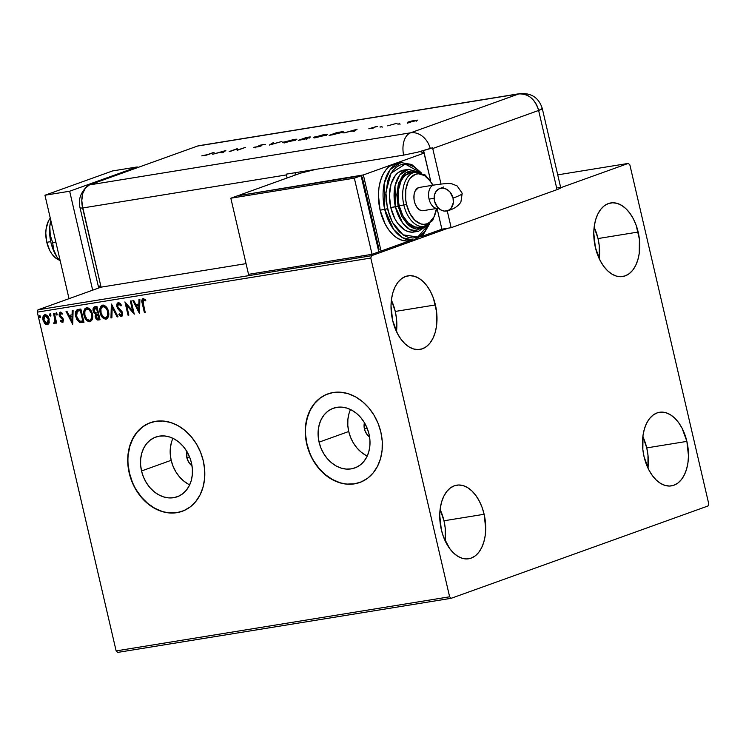 <?xml version="1.0" encoding="UTF-8"?>
<svg xmlns="http://www.w3.org/2000/svg" width="746" height="746" viewBox="0 0 746 746"><rect width="100%" height="100%" fill="white"/><g stroke="black" fill="none" stroke-linecap="round" stroke-linejoin="round"><path stroke-width="1.12" d="M186.873 451.489A11.768 9.325 70.2 0 0 186.873 457.755L188.598 462.016L192.03 465.83A11.768 9.325 70.2 0 1 186.873 457.755L189.521 456.804L186.873 457.755L186.957 451.162M172.951 438.322A31.724 25.131 -109.8 0 0 171.17 460.31L141.526 470.968A31.724 25.131 70.2 0 1 155.755 437.063A31.724 25.131 70.2 0 1 191.452 462.865L192.375 468.945L192.3 474.95L191.228 480.648L189.204 485.814L186.314 490.253L182.658 493.796L178.387 496.304L173.65 497.685L168.643 497.89L163.551 496.892L158.572 494.757L153.9 491.539L149.713 487.38L146.169 482.429L143.4 476.89L141.526 470.968L140.612 464.879L140.686 458.883L141.749 453.186L143.773 448.02L146.664 443.581L150.319 440.037L154.599 437.52L159.327 436.14L164.334 435.944L169.426 436.932L174.405 439.077L179.077 442.294L183.274 446.453L186.817 451.395L189.577 456.934L191.452 462.865A31.724 25.131 70.2 0 1 177.222 496.771A31.724 25.131 70.2 0 1 141.526 470.968L171.17 460.31A31.724 25.131 -109.8 0 0 189.68 484.844M350.508 409.517A31.724 25.131 -109.8 0 0 348.727 431.505L319.074 442.154A31.724 25.131 70.2 0 1 333.313 408.258A31.724 25.131 70.2 0 1 369.009 434.06L369.923 440.14L369.848 446.145L368.776 451.834L366.762 457.009L363.871 461.448L360.215 464.991L355.935 467.5L351.207 468.88L346.2 469.085L341.108 468.087L336.129 465.942L331.457 462.734L327.261 458.576L323.717 453.624L320.957 448.085L319.074 442.154L318.16 436.074L318.234 430.069L319.307 424.381L321.33 419.215L324.221 414.767L327.876 411.223L332.147 408.715L336.884 407.335L341.892 407.139L346.983 408.127L351.963 410.272L356.635 413.48L360.822 417.639L364.365 422.59L367.135 428.129L369.009 434.06A31.724 25.131 70.2 0 1 354.779 467.956A31.724 25.131 70.2 0 1 319.074 442.154L348.727 431.505A31.724 25.131 -109.8 0 0 367.228 456.039M328.044 393.823A47.082 37.3 -109.8 0 0 306.988 444.122L306.765 444.196A47.082 37.3 70.2 0 1 327.886 393.879A47.082 37.3 70.2 0 1 380.87 432.176L378.091 423.383L373.988 415.158L368.72 407.81L362.5 401.637L355.572 396.872L348.177 393.692L340.624 392.219L333.192 392.517L326.161 394.559L319.82 398.289L314.392 403.549L310.103 410.141L307.1 417.816L305.515 426.264L305.403 435.179L306.765 444.196L309.553 452.999L313.656 461.224L318.915 468.563L325.135 474.736L332.073 479.51L339.458 482.69L347.011 484.163L354.443 483.865L361.474 481.813L367.815 478.083L373.242 472.824L377.532 466.231L380.535 458.566L382.12 450.118L382.232 441.203L380.87 432.176A47.082 37.3 70.2 0 1 359.749 482.494A47.082 37.3 70.2 0 1 306.765 444.196L306.988 444.122A47.082 37.3 -109.8 0 0 359.889 482.448M150.487 422.637A47.082 37.3 -109.8 0 0 129.431 472.927L129.207 473.011A47.082 37.3 70.2 0 1 150.338 422.684A47.082 37.3 70.2 0 1 203.322 460.981L200.534 452.188L196.431 443.963L191.172 436.624L184.952 430.451L178.014 425.677L170.629 422.497L163.066 421.024L155.634 421.322L148.613 423.374L142.262 427.094L136.844 432.354L132.546 438.946L129.552 446.621L127.967 455.069L127.846 463.984L129.207 473.011L131.995 481.804L136.098 490.029L141.358 497.368L147.577 503.541L154.515 508.315L161.901 511.495L169.463 512.968L176.895 512.67L183.917 510.618L190.267 506.898L195.685 501.629L199.984 495.046L202.977 487.371L204.563 478.923L204.684 470.008L203.322 460.981A47.082 37.3 70.2 0 1 182.192 511.299A47.082 37.3 70.2 0 1 129.207 473.011L129.431 472.927A47.082 37.3 -109.8 0 0 182.341 511.252M364.514 422.357L364.085 426.693L365.12 431.151L367.461 435.049L369.578 437.025A11.768 9.325 70.2 0 1 364.43 428.95L367.079 427.999L364.43 428.95A11.768 9.325 70.2 0 1 364.421 422.684M599.252 258.741A37.272 22.501 80.8 0 0 598.022 238.552L638.166 232.043A37.272 22.501 -99.2 0 1 622.733 276.524A37.272 22.501 -99.2 0 1 595.364 247.43L593.769 233.004L594.292 226.038L595.681 219.604L597.882 213.943L600.8 209.272L604.335 205.765L608.354 203.574L612.69 202.763L617.184 203.378L621.66 205.392L625.95 208.721L629.885 213.244L633.317 218.783L636.114 225.133L639.397 239.242L639.238 253.426L637.849 259.86L635.648 265.52L632.729 270.192L629.195 273.698L625.176 275.889L620.84 276.701L616.345 276.085L611.869 274.071L607.58 270.742L603.645 266.219L600.213 260.68L595.364 247.43A37.272 22.501 -99.2 0 1 610.797 202.94A37.272 22.501 -99.2 0 1 638.166 232.043L598.022 238.552L594.142 227.241A37.272 22.501 80.8 0 1 598.022 238.552L599.252 245.751L599.252 258.741M445.213 540.971A37.272 22.501 80.8 0 0 443.982 520.783L484.126 514.274A37.272 22.501 -99.2 0 1 468.693 558.763A37.272 22.501 -99.2 0 1 441.324 529.66L439.73 515.234L440.252 508.278L441.641 501.844L443.842 496.174L446.761 491.502L450.295 488.005L454.314 485.805L458.65 485.003L463.145 485.618L467.621 487.632L471.91 490.961L475.845 495.484L479.277 501.023L482.075 507.364L484.126 514.274L485.721 528.7L485.198 535.656L483.809 542.1L481.618 547.76L478.69 552.432L475.155 555.929L471.146 558.129L466.8 558.931L462.315 558.316L457.83 556.311L453.54 552.982L449.605 548.459L443.376 536.57L441.324 529.66A37.272 22.501 -99.2 0 1 456.757 485.17A37.272 22.501 -99.2 0 1 484.126 514.274L443.982 520.783L440.103 509.471A37.272 22.501 80.8 0 1 443.982 520.783L445.213 527.991L445.213 540.971M396.49 331.625A37.272 22.501 80.8 0 0 395.268 311.436L435.412 304.928A37.272 22.501 -99.2 0 1 419.979 349.417A37.272 22.501 -99.2 0 1 392.61 320.314L391.016 305.888L391.538 298.932L392.928 292.488L395.119 286.828L398.047 282.156L401.581 278.659L405.591 276.458L409.936 275.656L414.422 276.272L418.907 278.277L423.196 281.615L427.132 286.138L430.563 291.677L433.361 298.018L436.643 312.126L436.485 326.31L435.095 332.753L432.894 338.414L429.976 343.085L426.442 346.582L422.423 348.783L418.086 349.585L413.592 348.969L409.116 346.965L404.826 343.626L400.891 339.104L397.459 333.565L392.61 320.314A37.272 22.501 -99.2 0 1 408.043 275.824A37.272 22.501 -99.2 0 1 435.412 304.928L395.268 311.436L391.38 300.125A37.272 22.501 80.8 0 1 395.268 311.436L396.499 318.645L396.49 331.625M647.966 468.087A37.272 22.501 80.8 0 0 646.745 447.898L686.88 441.39A37.272 22.501 -99.2 0 1 671.447 485.87A37.272 22.501 -99.2 0 1 644.078 456.776L642.847 449.568L643.015 435.384L644.395 428.95L646.596 423.29L649.514 418.618L653.058 415.112L657.067 412.92L661.404 412.118L665.898 412.725L670.374 414.739L674.664 418.068L678.599 422.59L682.03 428.129L686.88 441.39L688.474 455.806L687.952 462.772L686.562 469.206L684.371 474.876L681.443 479.547L677.909 483.044L673.899 485.236L669.563 486.047L665.068 485.432L660.592 483.417L656.303 480.088L652.358 475.566L648.927 470.027L644.078 456.776A37.272 22.501 -99.2 0 1 659.511 412.286A37.272 22.501 -99.2 0 1 686.88 441.39L646.745 447.898L642.856 436.587A37.272 22.501 80.8 0 1 646.745 447.898L647.976 455.097L647.966 468.087M117.7 652.405L451.19 598.301L708.019 505.975L708.7 503.662L629.866 164.903L628.3 163.402L560.712 187.703L628.3 163.402L557.728 174.853L628.3 163.402L629.866 164.903L708.7 503.662L708.019 505.975L451.19 598.301L117.7 652.405L116.134 650.904L37.3 312.145L370.79 258.041L449.624 596.8L116.134 650.904L117.7 652.405M448.076 228.192L371.471 255.729L37.981 309.832L101.064 287.154L37.981 309.832L37.3 312.145L116.134 650.904L449.624 596.8L451.19 598.301L449.624 596.8L370.79 258.041L37.3 312.145L37.981 309.832L371.471 255.729L370.79 258.041L371.471 255.729L448.076 228.192M44.937 314.681C43.016 315.586 42.391 317.423 43.054 320.183L45.114 323.354L43.501 320.025L43.054 320.183L44.667 323.512L47.278 324.752L49.255 322.356L48.574 317.507L45.655 314.672L44.266 314.905L43.026 316.761L43.305 321.088L45.888 324.529L47.613 324.678L48.872 323.494L49.152 319.195C48.527 316.425 47.119 314.924 44.937 314.681L44.984 314.616M54.421 323.596L55.95 321.591L55.829 323.186L56.659 323.055L54.393 313.32L53.563 313.451L54.999 320.771L53.712 323.363L54.878 323.363L55.502 321.759L55.829 323.186L56.659 323.055L54.393 313.32L53.563 313.451L54.971 320.09L53.712 323.363L54.589 323.55M62.319 321.041L63.084 319.502L62.132 321.106L60.827 320.248L60.538 321.162L62.813 322.179L63.531 319.931L62.832 318.02L60.398 315.996L59.922 314.542L60.64 313.367L62.021 314.206L62.282 313.227L59.885 312.313L59.074 314.793L59.792 316.752L62.636 319.661L62.31 321.041L60.827 320.248L60.538 321.162L61.937 322.235L63.121 322.076M78.349 309.431C75.579 310.383 74.703 312.77 75.719 316.593L76.176 316.435L77.528 319.978L80.092 322.384L76.176 316.435L75.719 316.593L79.645 322.552L83.962 322.347L80.866 309.021L76.987 309.879L75.747 311.427L75.421 314.831L76.558 319.129L79.645 322.552L83.962 322.347L80.866 309.021L77.929 309.487M96.933 306.42L93.763 307.24L92.989 308.909L93.101 310.961L93.996 312.947L95.6 314.094L95.115 316.285L96.066 318.98L97.437 319.987L100.039 319.736L96.933 306.42L94.397 306.858L93.101 310.961L95.6 314.094L95.246 317.087L98.509 319.987L100.039 319.736L96.933 306.42M111.48 304.06L110.977 317.964L111.891 317.815L112.161 307.287L117.141 316.966L118.045 316.817L111.341 304.079L110.977 317.964L111.891 317.815L112.161 307.287L117.141 316.966L118.045 316.817L111.48 304.06M130.326 301.002L132.629 310.914L124.927 301.878L128.023 315.194L128.853 315.064L126.54 305.133L134.261 314.187L131.156 300.862L130.326 301.002L132.629 310.914L124.927 301.878L128.023 315.194L128.853 315.064L126.54 305.133L134.261 314.187L131.156 300.862L130.326 301.002M143.167 298.559C141.684 299.519 141.386 301.188 142.281 303.547L142.728 303.389L144.827 312.387L142.728 303.389L142.281 303.547L144.37 312.546L145.209 312.415L142.766 300.964L143.642 299.92L145.386 300.862L145.573 299.771L143.167 298.559L141.805 300.563L144.37 312.546L145.209 312.415L143.139 303.547L143.493 299.929L145.386 300.862L145.573 299.771L142.859 298.642M139.521 313.329L139.884 299.444L138.98 299.594L138.868 304.042L135.828 304.536L133.73 300.452L132.825 300.591L139.39 313.357L139.884 299.444L138.98 299.594L138.868 304.042L135.828 304.536L133.73 300.452L132.825 300.591L139.521 313.301M121.449 315.148L122.297 313.227L121.15 315.25L119.304 313.777L118.847 314.7L121.915 316.453L118.847 314.7L121.915 316.453L122.67 313.199L117.654 306.466L118.633 303.958L120.348 304.433L121.3 305.748L118.633 303.958L120.843 305.907L121.365 305.123L118.008 302.662L116.842 304.098L116.814 306.578L117.905 308.863L121.85 313.385L121.393 315.176L119.304 313.777L118.847 314.7L121.085 316.63L122.689 315.334L122.064 311.688L117.747 306.802L117.681 304.872L118.362 304.042L119.304 304.107L120.843 305.907L121.365 305.123L120.041 303.324L118.418 302.512M106.65 318.924L105.988 319.129C108.571 317.768 109.392 315.194 108.45 311.399L107.088 307.995L104.654 305.506L102.659 305.133L100.99 306.121L99.871 309.217L100.02 312.21L100.934 315.176L103.172 318.225L105.484 319.167L107.648 318.113L108.674 315.502L108.45 311.399C107.601 307.604 105.671 305.515 102.659 305.133L100.682 307.38L100.151 312.816C100.99 316.668 102.939 318.775 105.988 319.129L106.408 319.018M86.592 307.744C83.972 309.068 83.142 311.623 84.074 315.418L84.531 315.26L87.422 320.556L90.359 321.573C87.31 321.218 85.37 319.111 84.531 315.26L84.074 315.418C84.913 319.279 86.862 321.377 89.912 321.74L90.602 321.526L89.912 321.74C92.495 320.379 93.315 317.796 92.373 314.01L91.012 310.597L88.578 308.117L86.592 307.744L84.913 308.723L83.794 311.819L83.953 314.821L84.858 317.777L87.096 320.827L89.417 321.778L91.572 320.724L92.597 318.113L92.373 314.01C91.534 310.215 89.604 308.117 86.592 307.744L86.545 307.706M72.735 324.165L73.099 310.28L72.194 310.429L72.082 314.877L69.042 315.371L66.944 311.287L66.04 311.427L72.604 324.193L73.099 310.28L72.194 310.429L72.082 314.877L69.042 315.371L66.944 311.287L66.04 311.427L72.735 324.165M57.265 314.896L55.866 314.057L56.976 314.999L56.621 312.891L55.866 313.292L55.987 314.43L56.817 315.054L57.302 314.225L56.202 312.863M50.887 315.922L49.488 315.092L50.597 316.034L50.877 314.868L50.243 313.926L49.488 314.327L49.618 315.465L50.28 316.09L50.877 315.623L49.833 313.898M40.498 317.61L39.1 316.78L40.209 317.712L39.855 315.614L39.1 316.015L39.221 317.153L40.051 317.777L40.536 316.938L39.435 315.577M142.486 427.02L137.068 432.279L132.769 438.872L129.776 446.537L128.191 454.985M128.07 463.9L129.431 472.927L132.219 481.72M136.322 489.945L141.581 497.293L147.801 503.466L154.739 508.231L162.134 511.411M169.687 512.884L177.119 512.586M320.043 398.205L314.616 403.474L310.327 410.058L307.324 417.732L305.739 426.18M305.627 435.095L306.988 444.122L309.776 452.915M313.88 461.14L319.139 468.479L325.359 474.661L332.296 479.426L339.682 482.606M347.235 484.079L354.676 483.781M348.951 413.722L347.888 419.42L347.804 425.416L348.727 431.505L350.601 437.426L353.371 442.965L356.914 447.917L361.101 452.076L365.773 455.284M171.403 442.527L170.33 448.225L170.256 454.221L171.17 460.31L173.053 466.231L175.814 471.78L179.357 476.722L183.544 480.881L188.225 484.098M143.325 298.475L142.327 299.78L142.728 303.389C141.833 301.02 142.132 299.36 143.624 298.4M145.834 300.703L143.708 299.855M143.577 299.957L145.517 300.47M139.539 312.621L133.31 300.517L139.539 312.621M139.316 303.883L139.427 299.519L139.316 303.883M139.157 309.972L139.278 305.31L136.499 305.851L139.278 305.31L138.709 310.131L136.499 305.851L138.831 305.468L139.157 309.972M134.112 313.544L126.54 305.133L134.112 313.544M128.834 314.98L128.023 315.194L128.471 315.036L125.514 302.335L128.834 314.98M133.086 310.746L132.629 310.914L133.086 310.746L130.802 300.927L133.086 310.746M119.304 314.542L119.528 314.075L119.304 314.542M118.26 302.606L116.814 306.578L119.612 310.588L121.962 312.332L122.297 313.227L120.945 311.744L122.381 313.833L121.15 315.25M117.812 302.941L117.262 306.42L118.707 302.438M118.008 316.733L117.141 316.966L117.598 316.798L112.609 307.119L112.161 307.287L112.609 307.119L118.008 316.733M111.891 317.731L110.977 317.964L111.779 304.629L111.891 317.731M105.988 319.129L106.436 318.971C103.386 318.607 101.437 316.509 100.598 312.649C99.656 308.853 100.496 306.298 103.116 304.974M102.659 305.133C100.048 306.457 99.209 309.021 100.151 312.816L100.598 312.649L103.498 317.955L106.678 318.915M104.822 318.794L105.428 318.962M102.715 306.606L104.254 306.345L105.783 307.184L107.806 310.429L108.151 315.204L107.415 316.78L106.081 317.61C108.17 316.5 108.832 314.43 108.067 311.38C107.405 308.34 105.867 306.662 103.461 306.336L102.855 306.522M105.634 317.768C103.2 317.432 101.652 315.735 100.98 312.686C100.216 309.618 100.887 307.557 103.004 306.494L103.461 306.336L103.004 306.494C105.419 306.82 106.948 308.508 107.62 311.539L108.067 311.38L107.62 311.539C108.375 314.588 107.713 316.668 105.634 317.768L103.013 316.658L101.102 313.161L100.897 308.853L102.622 306.597L105.326 307.343L107.349 310.597L107.704 315.362L106.193 317.582M94.686 306.765L93.586 308.107L93.427 310.112L94.444 312.779L96.057 313.926L95.88 317.563L97.353 319.624L100.011 319.652L98.509 319.987L95.246 317.087L96.057 313.926L93.101 310.961L95.227 306.606M96.467 318.747L96.868 319.241M95.917 307.911L96.868 307.753L97.577 312.872L95.796 312.994L93.931 310.83L95.917 307.911L95.087 308.154L96.868 307.753L95.469 308.07L96.421 307.921L97.577 312.872L98.024 312.714L96.868 307.753L96.421 307.921L97.577 312.872L95.469 312.9L94.192 311.576L94.071 308.881L95.068 308.154M97.344 314.28L98.341 314.075L99.339 318.346L98.024 318.645L96.075 316.929L97.922 314.141L97.139 314.374M97.922 314.141L97.465 314.308L98.882 318.505L99.339 318.346L98.341 314.075L98.882 318.505L97.381 318.645L96.327 317.684L96.038 315.446L97.465 314.308M86.564 307.697L84.447 310.522L84.531 315.26C83.589 311.464 84.429 308.9 87.04 307.576M88.746 321.395L89.361 321.573M86.648 309.208L88.187 308.956L89.707 309.786L91.73 313.04L92.075 317.815L91.338 319.381L90.005 320.211C92.094 319.111 92.756 317.031 91.991 313.991C91.329 310.951 89.79 309.264 87.385 308.937L86.778 309.133M89.557 320.379C87.123 320.034 85.576 318.346 84.904 315.288C84.139 312.22 84.811 310.159 86.937 309.105L87.385 308.937L86.937 309.105C89.343 309.431 90.881 311.11 91.544 314.15L91.991 313.991L91.544 314.15C92.308 317.199 91.646 319.269 89.557 320.379L86.937 319.26L84.904 315.288L84.83 311.464L86.555 309.198L89.259 309.954L91.282 313.199L91.627 317.973L90.126 320.193M77.435 309.711L75.924 312.341L76.176 316.435L77.724 309.571M77.994 311.054L80.801 310.364L83.263 320.957L80.801 310.364L80.344 310.522L82.815 321.116L83.263 320.957L79.785 321.218L76.558 316.463L77.314 311.371L80.801 310.364L77.761 311.213M78.796 310.746L79.346 310.616M79.906 310.513L79.458 310.672L80.344 310.522L82.815 321.116L79.785 321.218L77.668 319.335L76.278 314.448L77.314 311.371M72.754 323.456L66.525 311.352L72.754 323.456M72.53 314.719L72.642 310.355L72.53 314.719M72.371 320.808L72.493 316.145L69.723 316.686L72.493 316.145L71.924 320.966L69.723 316.686L72.045 316.304L72.371 320.808M62.468 314.047L60.64 313.367L62.021 314.206L62.282 313.227L60.267 312.192L59.167 315.288L60.239 316.584L59.167 315.288L59.792 316.752L62.925 319.055L62.226 318.812L63.14 319.959L62.132 321.106M60.333 312.154L59.615 315.129L60.715 312.024M62.459 322.291L63.447 319.484L59.988 315.101L60.846 313.292M60.976 313.236L62.17 313.712M56.295 312.835L56.314 313.898L56.752 312.667M56.472 312.826L56.37 314.085L57.106 314.887M54.878 323.428L53.712 323.363L54.281 322.375L54.169 323.204L54.878 323.428M54.738 322.216L55.428 319.922L54.971 320.09L55.428 319.922L54.038 313.376L55.409 319.717L54.868 322.169M49.926 313.87L49.488 315.092L50.374 313.702M50.103 313.861L49.991 315.12L50.728 315.922M44.713 314.737L43.473 316.602L43.501 320.025C42.839 317.264 43.464 315.427 45.385 314.514M46.336 324.361L47.035 324.594M45.385 315.782L48.77 319.157L47.707 323.326L45.422 322.934L43.967 320.37L43.902 317.181L45.217 315.875L48.313 319.325L46.998 323.559L43.883 320.043L45.189 315.875L46.746 315.931L48.891 319.82L48.723 322.085L47.585 323.363M39.529 315.558L39.1 316.78L39.986 315.39M39.706 315.549L39.603 316.808L40.34 317.61M136.499 305.851L138.831 305.468L138.709 310.131L136.499 305.851M69.723 316.686L72.045 316.304L71.924 320.966L69.723 316.686M45.217 315.875L47.222 316.919L48.313 319.325L48.276 322.244L46.998 323.559M60.044 260.391L57.218 259.123L52.024 254.162L49.851 250.665L46.793 242.291L45.786 233.181L46.121 228.789L48.378 221.142L50.28 218.121A23.546 14.211 80.8 0 0 46.793 242.291L50.737 241.648L46.793 242.291A23.546 14.211 80.8 0 0 59.354 260.158M69.658 191.228L92.681 290.175L69.658 191.228L44.956 195.238L69.024 298.68L44.956 195.238L69.658 191.228L137.245 166.936L112.543 170.946L44.956 195.238L112.543 170.946L137.245 166.936L69.658 191.228M137.413 167.673L137.245 166.936L137.413 167.673M56.892 256.866L53.637 249.696L52.696 242.776L55.894 242.254L52.696 242.776L50.252 235.139L49.805 226.42L50.821 220.462A31.388 18.948 80.8 0 0 49.805 226.42A31.388 18.948 80.8 0 0 56.892 256.866L53.386 250.171L50.933 242.506L49.712 234.412L49.805 226.42L50.252 235.139L52.696 242.776L53.637 249.696L56.892 256.866A31.388 18.948 80.8 0 0 60.314 261.231L56.892 256.866M60.295 261.184L59.54 260.345L60.295 261.184M100.654 285.513L98.472 286.762L101.064 287.154L81.995 204.199L81.799 200.394L82.806 193.345L85.501 187.908L89.473 184.905L197.606 146.029A19.62 11.843 -99.2 0 1 200.226 145.61M89.473 184.905L197.606 146.029L518.75 93.931L410.617 132.807L89.473 184.905L197.606 146.029L89.473 184.905L85.501 187.908L82.806 193.345L81.799 200.394L82.638 207.985A19.62 11.843 -99.2 0 1 86.928 186.407A19.62 11.843 -99.2 0 1 89.473 184.905A19.62 11.843 80.8 0 0 82.638 207.985A19.62 1.753 166.9 0 1 80.027 207.724A19.62 1.753 -13.1 0 0 82.638 207.985L286.436 174.918L287.145 177.968L286.436 174.918A19.62 11.843 -99.2 0 1 286.268 174.154L403.614 155.121A19.62 11.843 -99.2 0 1 410.617 132.807L89.473 184.905M87.077 186.286C80.391 192.972 78.041 200.114 80.027 207.724L98.453 286.893A19.62 1.753 -13.1 0 0 101.064 287.154L82.638 207.985L101.064 287.154L246.049 263.636L101.064 287.154L82.638 207.985L286.436 174.918A19.62 11.843 -99.2 0 1 286.268 174.154L403.614 155.121L417.816 152.165L432.549 147.764A19.62 15.545 70.2 0 1 432.736 148.519L441.007 184.057L432.736 148.519L538.621 110.455L432.736 148.519A19.62 15.545 -109.8 0 0 432.549 147.764L430.293 148.575A19.62 15.545 -109.8 0 0 410.617 132.807A19.62 15.545 70.2 0 1 430.293 148.575L417.816 152.165L403.614 155.121A19.62 11.843 80.8 0 1 410.617 132.807L518.75 93.931A19.62 11.843 -99.2 0 1 520.037 93.595L518.75 93.931C528.392 93.539 535.013 99.05 538.621 110.455L557.038 189.633L560.181 188.272L560.488 187.498M397.805 124.106L399.8 123.696L398.047 124.2M379.928 127.006L381.933 126.596L380.171 127.1M356.914 129.3L343.897 132.965L349.128 131.613L354.033 130.82L353.1 131.473L354.154 131.296L357.054 129.272L343.897 132.965L349.128 131.613L354.033 130.82L353.1 131.473L354.154 131.296L356.914 129.3M314.831 136.91C312.639 137.758 313.171 137.945 316.416 137.46L326.226 135.054C328.473 134.187 327.932 134 324.622 134.494L313.497 137.553L324.23 135.688L327.522 134.261L323.438 134.7L313.479 137.618M284.067 141.899C281.876 142.756 282.408 142.934 285.662 142.449L295.472 140.043C297.71 139.176 297.178 138.989 293.859 139.483L282.734 142.542L293.467 140.677L296.759 139.25L293.579 139.53L282.725 142.607M253.976 147.251L258.293 146.775L261.314 145.824L260.018 145.489L260.634 145.19L265.436 144.36L260.317 145.144L258.806 145.722L260.158 145.974L259.645 146.281L253.882 147.4L260.755 146.076L260.391 145.274L263.897 144.351L259.394 145.442L258.797 145.778L259.795 146.225L253.882 147.41M225.693 150.589L212.685 154.254L217.916 152.902L222.812 152.109L221.879 152.762L222.942 152.585L225.833 150.561L212.685 154.254L217.916 152.902L222.812 152.109L221.879 152.762L222.942 152.585L225.693 150.589M207.845 154.515L201.756 155.886L206.502 155.121L214.055 152.473L207.882 154.683L201.756 155.886L208.731 154.385L213.086 152.632L207.845 154.515M230.141 151.419L236.333 149.191L237.489 150.226L245.369 147.391L238.198 149.778L237.06 148.743L229.171 151.578L236.333 149.191L237.265 150.263L245.369 147.391L238.198 149.778L237.06 148.743L230.141 151.419M269.353 145.06L281.951 141.46L271.096 144.444L273.707 142.794L272.663 142.962L269.353 145.06L281.951 141.46L271.096 144.444L273.707 142.794L272.663 142.962L269.353 145.06M309.786 137.329C310.895 136.872 310.401 136.826 308.303 137.18L298.316 140.36L306.923 138.523L310.429 136.975L306.196 137.525L298.316 140.36L306.923 138.523L310.439 136.984M332.427 134.821L342.778 132.154L336.959 132.536L329.07 135.371L341.789 132.546C343.589 131.902 343.757 131.632 342.283 131.725L336.959 132.536L329.07 135.371L332.427 134.821M376.422 126.531L368.822 128.788L373.476 127.986L374.809 127.463L373.914 127.23L377.625 126.494L376.422 126.531L368.822 128.788L374.287 127.725L374.809 127.463L373.662 127.37L376.422 126.531M387.687 125.86L397.096 123.221L387.687 125.86M408.426 121.934L408.547 122.475L408.426 121.934C406.831 122.549 407.204 122.68 409.554 122.335L417.583 120.134L411.55 121.02L407.586 122.288L408.799 122.447L417.098 120.414L415.074 120.265L408.426 121.934L407.447 122.447L407.624 123.202M451.162 227.689L557.038 189.633L538.621 110.455L542.286 108.515A19.62 1.753 166.9 0 1 538.621 110.455A19.62 15.545 -109.8 0 0 518.75 93.931L197.606 146.029A19.62 11.843 80.8 0 1 198.902 145.703L520.037 93.595C531.469 92.849 538.882 97.819 542.286 108.515L560.712 187.684A19.62 1.753 -13.1 0 1 557.038 189.633L451.162 227.689L447.246 210.857L451.162 227.689L441.893 229.199L451.162 227.689M559.547 187.377L557.915 187.433M295.052 175.124A19.62 11.843 -99.2 0 1 295.285 172.699L295.052 175.124M423.616 150.645L430.591 180.625L423.476 150.692M437.053 208.404L441.893 229.199L421.089 236.678L441.893 229.199L437.053 208.404M222.923 152.594L222.812 152.109L222.923 152.594M224.22 151.13L223.222 152.389L223.11 151.904L219.287 152.678L224.22 151.13L224.332 151.615L224.22 151.13L219.249 152.529L224.22 151.13M236.752 149.676L237.06 148.743L237.442 149.47L237.265 148.706L237.955 150.058L236.752 149.676M255.412 147.829L255.281 146.962M260.568 146.029L260.391 145.274M260.084 145.526L260.251 146.244M260.755 146.076L260.755 145.573M295.472 140.043L296.852 139.325M293.103 139.772C295.789 139.362 296.255 139.511 294.502 140.201L286.427 142.169C283.76 142.57 283.293 142.43 285.047 141.74L294.866 139.549L290.716 141.283L283.974 142.281L293.103 139.772M306.364 137.656L308.835 137.637L303.864 138.719L309.18 137.301L303.836 138.57L306.364 137.656M303.025 138.859L305.991 138.821L300.125 140.061L303.025 138.859L305.953 138.681L300.097 139.912L303.025 138.859M309.357 138.057L308.807 137.488M326.226 135.054L327.615 134.336M323.857 134.784C326.552 134.373 327.018 134.522 325.265 135.213L317.19 137.18C314.514 137.581 314.057 137.441 315.8 136.751L325.629 134.56L321.479 136.294L314.737 137.292L323.857 134.784M342.423 132.303L342.283 131.725L342.423 132.303M343.477 132.546L343.3 131.781L342.283 131.725M330.851 134.923L337.117 132.667L340.978 132.089C342.349 131.967 342.302 132.173 340.819 132.704L330.851 134.923L337.117 132.667L340.978 132.089C342.349 131.967 342.302 132.173 340.819 132.704L330.851 134.923M354.136 131.305L354.033 130.82L354.136 131.305M355.432 129.841L354.443 131.1L354.322 130.615L350.499 131.399L355.432 129.841L355.544 130.326L355.432 129.841L350.461 131.24L355.432 129.841M373.783 127.892L373.662 127.37L373.783 127.892M374.809 127.463L374.194 127.407M372.571 128.433L372.385 127.659L372.963 127.725M414.804 120.442C416.566 120.181 416.837 120.293 415.625 120.759L410.253 122.083C408.463 122.344 408.174 122.241 409.386 121.775L414.804 120.442C416.566 120.181 416.837 120.293 415.625 120.759L410.253 122.083C408.463 122.344 408.174 122.241 409.386 121.775L415.625 120.759M284.151 143.055L283.974 142.299L285.047 141.74M295.761 140.397L295.584 139.633L294.502 140.201M314.915 138.066L314.737 137.301L315.8 136.751M326.524 135.408L326.347 134.644L325.265 135.213M340.978 132.089L341.976 132.145L340.819 132.704M410.253 122.083L408.687 122.204L409.386 121.775M462.194 193.223A49.077 4.373 166.9 0 1 453.027 198.11A11.768 9.325 70.2 0 1 447.88 210.642A11.768 9.325 70.2 0 1 434.498 201.122L434.582 194.519L436.41 190.957L439.347 188.71L442.965 188.123L446.705 189.288L449.987 192.02L453.027 198.11L453.344 202.595L451.125 208.274L448.178 210.521L444.56 211.109L440.83 209.943L437.538 207.211L434.498 201.122A11.768 9.325 70.2 0 1 439.655 188.589A11.768 9.325 70.2 0 1 453.027 198.11A49.077 4.373 -13.1 0 0 462.194 193.223M438.452 208.181L437.715 208.302A11.768 7.106 -99.2 0 1 429.071 199.107A25.532 2.275 166.9 0 1 434.135 198.408A25.532 2.275 -13.1 0 0 429.071 199.107A11.768 7.106 80.8 0 0 437.622 208.311M434.023 185.045A11.768 7.106 80.8 0 0 433.165 185.26A11.768 7.106 80.8 0 0 429.071 199.107A11.768 7.106 -99.2 0 1 433.165 185.26A11.768 7.106 -99.2 0 1 433.939 185.064L419.271 187.442A11.768 7.106 80.8 0 0 418.497 187.638L419.867 187.386M396.452 163.318L389.543 166.311L385.822 169.995L382.745 174.918L380.432 180.877L378.968 187.656L378.418 194.986L380.096 210.167L387.398 208.759L385.868 192.365L391.053 173.193L405.302 164.101L420.296 172.512L417.984 170.051L413.694 166.722L409.218 164.707L404.724 164.101L400.388 164.903L396.368 167.104L392.834 170.601L389.916 175.273L387.715 180.933L385.803 194.333L386.167 201.56L389.449 215.669L392.247 222.01L395.678 227.549L399.614 232.071L403.903 235.4L408.388 237.415L412.883 238.03L417.219 237.228L421.229 235.027L424.763 231.53L428.736 224.518L417.76 237.014L403.036 234.841L392.377 222.252L387.398 208.759L384.731 209.412L393.646 229.47L402.598 237.75L413.536 240.044A39.24 23.685 -99.2 0 1 384.731 209.412L380.096 210.167A39.24 23.685 80.8 0 0 408.911 240.799L413.536 240.044L423.113 234.869L429.621 223.856M412.23 232.192L408.454 231.68L404.677 229.982L397.749 223.371L394.858 218.699L390.773 207.547L398.084 206.138L398.877 182.49L406.346 172.457L417.154 172.056L411.755 170.881L408.332 171.515L405.162 173.249L402.374 176.009L398.336 184.169L396.825 194.753L398.084 206.138L401.907 216.601L407.726 224.546L411.111 227.176L414.645 228.761L418.198 229.246L421.621 228.612L425.901 225.945L416.445 229.143L407.232 224.052L398.084 206.138L395.408 206.791L402.542 222.84L409.703 229.46L418.459 231.297A31.388 18.948 -99.2 0 1 395.408 206.791L390.773 207.547A31.388 18.948 80.8 0 0 413.825 232.043L418.459 231.297L428.055 224.947M436.531 208.414A25.504 15.396 -99.2 0 1 422.413 224.266A25.504 15.396 -99.2 0 1 406.505 204.32L403.838 204.982A27.462 16.58 80.8 0 0 424.399 226.346M417.984 227.297L414.673 226.849L408.211 222.914L402.784 215.491L399.203 205.728A27.462 16.58 80.8 0 0 419.373 227.176L424.008 226.42A27.462 16.58 -99.2 0 1 403.838 204.982L399.203 205.728L398.299 200.422L398.42 189.969L401.059 181.054L403.213 177.613L405.815 175.04L410.654 172.941M421.35 172.858L411.699 164.474L400.975 162.581L390.149 169.631L384.237 183.367L384.731 209.412A39.24 23.685 -99.2 0 1 400.975 162.581L396.34 163.337A39.24 23.685 80.8 0 0 393.767 163.999L424.185 153.07L420.147 151.578L424.185 153.07L363.358 174.937L381.066 251.066L378.716 251.439L381.066 251.066L363.358 174.937L393.767 163.999A39.24 23.685 80.8 0 0 380.096 210.167L385.197 224.117L388.815 229.945L392.955 234.71L397.478 238.216L402.187 240.333L406.915 240.977M239.942 195.405L363.358 174.937L239.942 195.405M379.08 249.406L362.258 177.091L361.446 177.222L362.258 177.091L379.08 249.406L378.306 249.686L379.08 249.406M410.216 240.585L381.066 251.066L410.216 240.585M300.666 173.109L239.839 194.976L300.666 173.109L316.118 169.314L300.666 173.109M361.474 177.371L362.258 177.091L361.474 177.371M237.582 195.788L230.831 198.212L248.539 274.341L372.058 254.302L378.819 251.868L372.058 254.302L354.341 178.173L361.101 175.748L378.819 251.868L361.101 175.748L354.341 178.173L230.831 198.212L237.582 195.788L361.101 175.748L237.582 195.788M230.831 198.212L354.341 178.173L372.058 254.302L248.539 274.341L230.831 198.212M419.522 172.326L408.407 169.333L399.753 174.965L395.016 185.959L395.408 206.791A31.388 18.948 -99.2 0 1 408.407 169.333L403.772 170.079A31.388 18.948 80.8 0 0 390.773 207.547L389.44 195.396L391.044 184.113L395.361 175.413L398.336 172.466L403.856 170.069M410.58 172.951A27.462 16.58 80.8 0 0 399.203 205.728L403.838 204.982A27.462 16.58 -99.2 0 1 415.214 172.195L410.58 172.951M432.745 185.25L430.125 180.933L424.502 175.562L418.366 173.771L415.391 174.322L410.225 178.219L408.23 181.409L405.777 189.689L405.665 199.396L406.505 204.32L409.824 213.393L414.869 220.275L420.865 223.931L423.942 224.35L426.908 223.8L429.659 222.299L434.079 216.704L436.522 208.432M422.441 210.736L419.606 209.906L417.005 207.425L415.046 203.667L414.002 199.219L414.058 194.734L415.186 190.911L418.497 187.638A11.768 7.106 80.8 0 0 414.254 200.842A11.768 7.106 80.8 0 0 423.038 210.68L437.715 208.302M414.823 172.27A27.462 16.58 80.8 0 0 403.838 204.982L406.505 204.32A25.504 15.396 -99.2 0 1 411.484 176.821A25.504 15.396 -99.2 0 1 430.33 181.213M260.018 145.479L260.195 146.244M307.632 138.15L307.809 138.915M306.382 138.448L306.559 139.213M341.985 132.117L342.162 132.872M381.943 126.606L382.12 127.361M399.819 123.705L399.996 124.461M416.38 120.367L416.557 121.132M408.64 122.167L408.817 122.931M433.939 185.064C447.236 183.031 450.108 183.488 452.011 183.87L457.149 185.931L462.203 193.261L460.897 202.054C458.137 206.241 453.755 209.113 447.749 210.689M424.008 226.42L432.652 220.583L436.997 208.414M433.23 185.176L425.257 175.002L415.214 172.195M443.6 186.985L439.786 188.542"/></g></svg>
